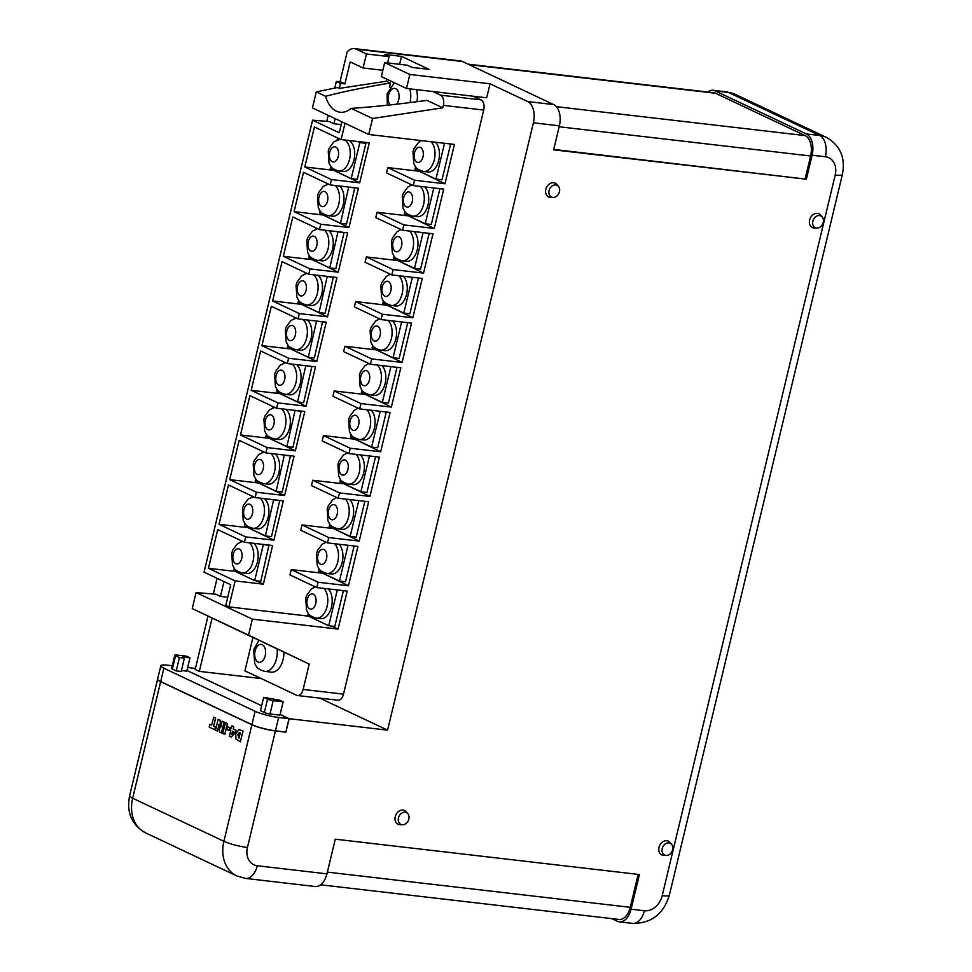 <?xml version="1.0" encoding="UTF-8"?>
<svg xmlns="http://www.w3.org/2000/svg" width="972" height="972" viewBox="0 0 972 972"><rect width="100%" height="100%" fill="white"/><g stroke="black" fill="none" stroke-linecap="round" stroke-linejoin="round"><path stroke-width="1.46" d="M264.348 712.5A4.167 0.656 13.5 0 0 269.997 713.983L279.948 715.149L283.156 701.808L279.657 700.168L263.667 697.337L260.472 710.666L264.348 712.5L267.555 699.172A4.167 0.656 13.5 0 0 273.205 700.654L283.156 701.808M280.118 714.469L289.036 718.685L278.648 717.482L275.44 730.81A17.362 2.746 -166.5 0 1 251.918 724.626L160.684 681.554A17.362 2.746 -166.5 0 1 157.622 679.1L160.83 665.771A17.362 2.746 13.5 0 0 163.879 668.214L255.114 711.285A17.362 2.746 13.5 0 0 278.648 717.482M186.94 670.486L261.65 705.757L186.952 670.449M160.83 665.771A17.362 2.746 13.5 0 1 167.998 665.237L172.263 665.735M189.977 657.825L186.49 656.173L176.527 655.019A4.167 0.656 13.5 0 0 174.814 655.14L171.607 668.481A4.167 0.656 13.5 0 0 172.336 669.064L176.224 670.899L181.205 671.47L184.401 658.141L182.481 657.121L189.977 657.825L186.782 671.154L181.424 670.534M275.44 730.81L285.841 732.025L289.036 718.685M263.667 697.337L267.555 699.172M174.814 655.14A4.167 0.656 13.5 0 0 175.543 655.736L179.419 657.558L176.224 670.899M179.419 657.558L184.401 658.141M234.301 568.292L233.73 570.686L254.688 580.588L260.775 581.292L269.001 545.085M254.688 580.588L263.339 544.587L269.414 545.292M240.959 540.602L240.631 541.939M249.354 542.813A15.965 9.55 96.6 0 1 253.036 561.342A15.965 9.55 96.6 0 1 242.271 572.982L246.694 573.504A15.965 9.55 -83.4 0 0 257.459 561.852A15.965 9.55 -83.4 0 0 253.777 543.324M308.331 613.441L307.76 615.847L328.718 625.737L334.805 626.442L343.395 590.66M328.718 625.737L337.308 589.955M323.834 588.388A15.965 9.55 96.6 0 1 327.066 606.492A15.965 9.55 96.6 0 1 316.289 618.143L320.711 618.654A15.965 9.55 -83.4 0 0 331.488 607.002A15.965 9.55 -83.4 0 0 328.257 588.898M431.07 141.73A15.965 9.55 96.6 0 1 434.302 159.833A15.965 9.55 96.6 0 1 423.525 171.485L427.947 171.995A15.965 9.55 -83.4 0 0 438.724 160.344A15.965 9.55 -83.4 0 0 435.492 142.24M420.341 186.393A15.965 9.55 96.6 0 1 423.573 204.497A15.965 9.55 96.6 0 1 412.796 216.149L417.219 216.659A15.965 9.55 -83.4 0 0 427.996 205.007A15.965 9.55 -83.4 0 0 424.764 186.903M409.625 231.057A15.965 9.55 96.6 0 1 412.845 249.16A15.965 9.55 96.6 0 1 402.08 260.812L406.503 261.322A15.965 9.55 -83.4 0 0 417.267 249.683A15.965 9.55 -83.4 0 0 414.048 231.579M398.897 275.72A15.965 9.55 96.6 0 1 402.129 293.836A15.965 9.55 96.6 0 1 391.352 305.475L395.774 305.998A15.965 9.55 -83.4 0 0 406.551 294.346A15.965 9.55 -83.4 0 0 403.319 276.242M388.168 320.396A15.965 9.55 96.6 0 1 391.4 338.499A15.965 9.55 96.6 0 1 380.635 350.139L385.058 350.661A15.965 9.55 -83.4 0 0 395.823 339.009A15.965 9.55 -83.4 0 0 392.603 320.906M377.452 365.059A15.965 9.55 96.6 0 1 380.684 383.162A15.965 9.55 96.6 0 1 369.907 394.814L374.329 395.325A15.965 9.55 -83.4 0 0 385.106 383.673A15.965 9.55 -83.4 0 0 381.875 365.569M366.723 409.722A15.965 9.55 96.6 0 1 369.955 427.826A15.965 9.55 96.6 0 1 359.178 439.478L363.613 439.988A15.965 9.55 -83.4 0 0 374.378 428.348A15.965 9.55 -83.4 0 0 371.146 410.233M356.007 454.386A15.965 9.55 96.6 0 1 359.227 472.489A15.965 9.55 96.6 0 1 348.462 484.141L352.885 484.651A15.965 9.55 -83.4 0 0 363.662 473.012A15.965 9.55 -83.4 0 0 360.43 454.908M345.279 499.061A15.965 9.55 96.6 0 1 348.511 517.165A15.965 9.55 96.6 0 1 337.734 528.804L342.156 529.327A15.965 9.55 -83.4 0 0 352.933 517.675A15.965 9.55 -83.4 0 0 349.701 499.572M334.562 543.725A15.965 9.55 96.6 0 1 337.782 561.828A15.965 9.55 96.6 0 1 327.017 573.48L331.44 573.99A15.965 9.55 -83.4 0 0 342.205 562.338A15.965 9.55 -83.4 0 0 338.985 544.235M344.683 139.992A15.965 9.55 96.6 0 1 349.543 159.347A15.965 9.55 96.6 0 1 338.778 170.987L343.201 171.509A15.965 9.55 -83.4 0 0 353.978 159.858A15.965 9.55 -83.4 0 0 349.118 140.503M335.133 185.482A15.965 9.55 96.6 0 1 338.827 204.011A15.965 9.55 96.6 0 1 328.05 215.65L332.473 216.173A15.965 9.55 -83.4 0 0 343.25 204.521A15.965 9.55 -83.4 0 0 339.568 185.992M324.417 230.145A15.965 9.55 96.6 0 1 328.099 248.674A15.965 9.55 96.6 0 1 317.334 260.326L321.756 260.836A15.965 9.55 -83.4 0 0 332.521 249.184A15.965 9.55 -83.4 0 0 328.84 230.656M313.689 274.809A15.965 9.55 96.6 0 1 317.382 293.337A15.965 9.55 96.6 0 1 306.605 304.989L311.028 305.5A15.965 9.55 -83.4 0 0 321.805 293.86A15.965 9.55 -83.4 0 0 318.111 275.331M302.972 319.472A15.965 9.55 96.6 0 1 306.654 338.001A15.965 9.55 96.6 0 1 295.877 349.653L300.312 350.163A15.965 9.55 -83.4 0 0 311.076 338.523A15.965 9.55 -83.4 0 0 307.395 319.995M292.244 364.148A15.965 9.55 96.6 0 1 295.938 382.676A15.965 9.55 96.6 0 1 285.161 394.316L289.583 394.839A15.965 9.55 -83.4 0 0 300.36 383.187A15.965 9.55 -83.4 0 0 296.667 364.658M281.516 408.811A15.965 9.55 96.6 0 1 285.209 427.34A15.965 9.55 96.6 0 1 274.432 438.992L278.855 439.502A15.965 9.55 -83.4 0 0 289.632 427.85A15.965 9.55 -83.4 0 0 285.95 409.321M270.799 453.474A15.965 9.55 96.6 0 1 274.481 472.003A15.965 9.55 96.6 0 1 263.716 483.655L268.138 484.165A15.965 9.55 -83.4 0 0 278.915 472.514A15.965 9.55 -83.4 0 0 275.222 453.985M260.071 498.138A15.965 9.55 96.6 0 1 263.764 516.667A15.965 9.55 96.6 0 1 252.987 528.318L257.41 528.829A15.965 9.55 -83.4 0 0 268.187 517.189A15.965 9.55 -83.4 0 0 264.493 498.66M277.093 648.846A17.362 10.376 96.6 0 1 276.485 658.7A17.362 10.376 96.6 0 1 264.773 671.36L271.419 672.138A17.362 10.376 -83.4 0 0 283.119 659.478A17.362 10.376 -83.4 0 0 283.909 652.078M552.752 197.425A6.525 5.127 115.3 0 0 553.214 197.462A6.525 5.127 115.3 0 0 558.888 193.355A6.525 5.127 115.3 0 0 558.45 186.369A6.525 5.127 115.3 0 0 555.753 184.911A6.525 5.127 115.3 0 0 549.058 190.561A6.525 5.127 115.3 0 0 552.752 197.425M558.45 186.369L556.835 184.449A7.642 6.002 115.3 0 0 553.688 182.736A7.642 6.002 115.3 0 0 545.839 189.358A7.642 6.002 115.3 0 0 550.164 197.401A7.642 6.002 115.3 0 0 550.711 197.438L553.214 197.462M816.541 228.092A6.525 5.127 115.3 0 0 817.002 228.116A6.525 5.127 115.3 0 0 822.677 224.01A6.525 5.127 115.3 0 0 822.239 217.023A6.525 5.127 115.3 0 0 819.542 215.565A6.525 5.127 115.3 0 0 812.847 221.215A6.525 5.127 115.3 0 0 816.541 228.092M822.239 217.023L820.623 215.104A7.642 6.002 115.3 0 0 817.476 213.39A7.642 6.002 115.3 0 0 809.627 220.012A7.642 6.002 115.3 0 0 813.953 228.055A7.642 6.002 115.3 0 0 814.487 228.092L817.002 228.116M402.141 824.754A6.525 5.127 115.3 0 0 402.602 824.778A6.525 5.127 115.3 0 0 408.276 820.684A6.525 5.127 115.3 0 0 407.839 813.698A6.525 5.127 115.3 0 0 405.154 812.228A6.525 5.127 115.3 0 0 398.447 817.889A6.525 5.127 115.3 0 0 402.141 824.754M407.839 813.698L406.235 811.778A7.642 6.002 115.3 0 0 403.076 810.065A7.642 6.002 115.3 0 0 395.227 816.687A7.642 6.002 115.3 0 0 399.553 824.73A7.642 6.002 115.3 0 0 400.1 824.766L402.602 824.778M665.929 855.409A6.525 5.127 115.3 0 0 666.391 855.445A6.525 5.127 115.3 0 0 672.065 851.338A6.525 5.127 115.3 0 0 671.628 844.352A6.525 5.127 115.3 0 0 668.93 842.882A6.525 5.127 115.3 0 0 662.236 848.544A6.525 5.127 115.3 0 0 665.929 855.409M671.628 844.352L670.012 842.432A7.642 6.002 115.3 0 0 666.865 840.719A7.642 6.002 115.3 0 0 659.016 847.341A7.642 6.002 115.3 0 0 663.341 855.384A7.642 6.002 115.3 0 0 663.888 855.421L666.391 855.445M414.582 180.245L387.792 167.597L386.516 172.931L413.294 185.579L414.582 180.245L444.994 183.781L454.434 144.439L368.716 134.476L372.568 118.487L442.77 107.819L426.975 100.359C398.848 104.211 373.588 106.884 351.196 108.39A33.23 19.865 96.6 0 1 340.115 112.242A33.23 19.865 96.6 0 1 325.596 96.313L316.265 91.903L337.418 87.529L339.277 88.403L340.492 83.373L336.361 81.429L334.769 88.075M328.22 115.364L326.786 121.354M217.072 578.316L213.305 593.989M208.008 616.078L195.202 669.429L199.321 671.373L212.127 618.034L192.225 608.569L248.528 635.141L252.368 619.14L196.077 592.568L192.225 608.569M224.022 581.584L220.462 596.407L215.784 594.196L196.077 592.568M335.158 118.633L333.931 123.76L329.253 121.549L312.571 120.176L204.059 572.168L230.741 584.767L225.796 605.41L228.894 606.88L235.127 580.904L263.339 584.184L272.622 545.511L244.409 542.23L245.697 536.896L273.897 540.177L283.338 500.847L255.138 497.567L256.414 492.233L284.626 495.513L294.066 456.184L265.866 452.903L267.142 447.57L295.342 450.85L304.795 411.508L276.583 408.24L277.87 402.906L306.071 406.187L315.511 366.845L287.311 363.564L288.587 358.243L316.787 361.511L326.24 322.182L298.027 318.901L299.315 313.567L327.515 316.848L336.956 277.518L308.756 274.238L310.032 268.904L338.244 272.184L347.684 232.855L319.484 229.574L320.76 224.24L348.96 227.521L358.401 188.179L330.201 184.911L331.488 179.577L359.689 182.845L333.056 170.015M415.566 166.783L414.983 169.177L435.954 179.079L444.544 143.297M404.838 211.459L404.267 213.852L425.226 223.742L433.816 187.96M394.122 256.122L393.538 258.516L414.509 268.406L423.099 232.624M383.393 300.785L382.822 303.179L403.781 313.081L412.371 277.287M372.665 345.449L372.094 347.842L393.053 357.745L401.655 321.963M361.949 390.112L361.365 392.506L382.336 402.408L390.926 366.626M351.22 434.788L350.649 437.181L371.608 447.071L380.198 411.29M340.504 479.451L339.921 481.845L360.891 491.747L369.482 455.953M329.775 524.115L329.204 526.508L350.163 536.41L358.753 500.616M319.047 568.778L318.476 571.172L339.447 581.074L348.037 545.292M418.3 170.744L444.994 183.781M435.954 179.079L442.029 179.784L450.631 144.002M403.854 224.909L377.063 212.261L375.787 217.594L402.578 230.243L403.854 224.909L434.277 228.444L443.718 189.115L413.294 185.579M407.572 215.407L434.277 228.444M425.226 223.742L431.313 224.447L439.903 188.665M393.138 269.572L366.347 256.924L365.059 262.258L391.85 274.906L393.138 269.572L423.549 273.108L432.99 233.778L402.578 230.243M396.855 260.083L423.549 273.108M414.509 268.406L420.584 269.123L429.174 233.329M382.409 314.235L355.618 301.587L354.343 306.921L381.133 319.569L382.409 314.235L412.821 317.771L422.273 278.442L391.85 274.906M386.127 304.746L412.821 317.771M403.781 313.081L409.868 313.786L418.458 278.004M371.681 358.911L344.902 346.263L343.614 351.597L370.405 364.233L371.681 358.911L402.104 362.435L411.545 323.105L381.133 319.569M375.411 349.41L402.104 362.435M393.053 357.745L399.14 358.449L407.73 322.668M360.964 403.574L334.174 390.926L332.898 396.26L359.676 408.908L360.964 403.574L391.376 407.11L400.816 367.768L370.405 364.233M364.682 394.073L391.376 407.11M382.336 402.408L388.423 403.113L397.013 367.331M350.236 448.238L323.457 435.59L322.169 440.923L348.96 453.572L350.236 448.238L380.66 451.773L390.1 412.444L359.676 408.908M353.954 438.737L380.66 451.773M371.608 447.071L377.695 447.788L386.285 411.994M339.52 492.901L312.729 480.253L311.453 485.587L338.232 498.235L339.52 492.901L369.931 496.437L379.372 457.107L348.96 453.572M343.238 483.412L369.931 496.437M360.891 491.747L366.966 492.452L375.569 456.658M328.791 537.565L302 524.916L300.725 530.25L327.515 542.898L328.791 537.565L359.203 541.1L368.655 501.771L338.232 498.235M332.509 528.075L359.203 541.1M350.163 536.41L356.25 537.115L364.84 501.333M318.075 582.24L291.284 569.592L289.996 574.926L316.787 587.574L318.075 582.24L348.486 585.776L357.927 546.434L327.515 542.898M321.793 572.739L348.486 585.776M339.447 581.074L345.522 581.778L354.112 545.997M330.82 166.297L330.237 168.691L351.208 178.593L359.847 142.592L357.502 141.487M337.624 137.939L337.138 139.944M320.092 210.96L319.521 213.354L340.479 223.256L348.705 187.061M326.738 183.271L326.422 184.607M309.363 255.624L308.792 258.017L329.763 267.92L337.977 231.725M316.022 227.934L315.693 229.27M298.647 300.299L298.076 302.693L319.035 312.583L327.26 276.388M305.293 272.61L304.977 273.934M287.919 344.963L287.348 347.356L308.306 357.259L316.532 321.052M294.565 317.273L294.249 318.609M277.202 389.626L276.619 392.02L297.59 401.922L305.803 365.715M283.848 361.936L283.52 363.273M266.474 434.29L265.903 436.683L286.862 446.585L295.087 410.391M273.12 406.6L272.804 407.936M255.758 478.953L255.174 481.359L276.145 491.249L284.359 455.054M262.404 451.263L262.075 452.6M245.029 523.629L244.458 526.022L265.417 535.912L273.642 499.717M251.675 495.939L251.359 497.263M359.689 182.845L369.287 142.848L341.087 139.579L314.406 126.98L304.795 166.977L332.995 170.258M351.208 178.593L357.283 179.298L365.934 143.297L363.589 142.191M322.327 214.691L348.96 227.521M340.479 223.256L346.567 223.961L354.78 187.766M311.611 259.354L338.244 272.184M329.763 267.92L335.838 268.624L344.064 232.43M300.883 304.017L327.515 316.848M319.035 312.583L325.122 313.3L333.335 277.093M290.166 348.681L316.787 361.511M308.306 357.259L314.393 357.963L322.619 321.756M279.438 393.356L306.071 406.187M297.59 401.922L303.665 402.627L311.891 366.432M268.722 438.02L295.342 450.85M286.862 446.585L292.949 447.29L301.174 411.095M257.993 482.683L284.626 495.513M276.145 491.249L282.22 491.954L290.446 455.759M247.265 527.346L273.897 540.177M265.417 535.912L271.504 536.629L279.717 500.422M339.277 88.403L386.479 81.235L390.234 83.009A33.23 19.865 -83.4 0 0 389.772 87.456M442.77 107.819L443.353 105.365A8.335 4.981 -83.4 0 0 440.62 95.171L480.982 99.861A8.335 4.981 96.6 0 1 483.728 110.067L343.505 694.13A8.335 4.981 96.6 0 1 337.879 700.217L297.505 695.527A8.335 4.981 -83.4 0 0 303.13 689.44L309.23 664.046L248.528 635.141M432.941 91.538L440.62 95.171M386.479 81.235L386.953 79.242M416.976 101.696A17.362 10.376 -83.4 0 0 416.381 89.618M264.287 642.832L309.23 664.046M297.505 695.527A8.335 4.981 -83.4 0 1 296.557 695.247L244.92 670.862L252.939 637.474L258.916 640.293L237.241 629.917M372.568 118.487L351.196 108.39M325.596 96.313C341.913 91.939 363.467 87.504 390.234 83.009M316.265 91.903L312.425 107.904L368.716 134.476M252.939 637.474L212.127 618.034M387.792 167.597L418.203 171.133M344.999 123.286L341.087 139.579M308.318 616.114L228.894 606.88M291.284 569.592L321.696 573.128M302 524.916L332.424 528.452M312.729 480.253L343.14 483.789M323.457 435.59L353.869 439.125M334.174 390.926L364.585 394.462M344.902 346.263L375.313 349.798M355.618 301.587L386.042 305.123M366.347 256.924L396.758 260.46M377.063 212.261L407.487 215.796M331.683 626.089L338.086 629.103L347.211 591.098L316.787 587.574M330.201 184.911L303.519 172.311L294.079 211.641L322.279 214.921M319.484 229.574L292.791 216.975L283.35 256.304L311.55 259.585M308.756 274.238L282.074 261.638L272.622 300.968L300.834 304.248M298.027 318.901L271.346 306.302L261.905 345.643L290.106 348.912M287.311 363.564L260.63 350.977L251.177 390.307L279.389 393.587M276.583 408.24L249.901 395.64L240.461 434.97L268.661 438.25M265.866 452.903L239.173 440.304L229.732 479.633L257.932 482.914M255.138 497.567L228.456 484.967L219.016 524.297L247.216 527.577M256.061 580.746L263.339 584.184M244.409 542.23L217.728 529.631L208.445 568.304L235.127 580.904M235.285 571.427L208.445 568.304M406.49 88.476L409.856 74.467L490.034 83.786L486.668 97.783L406.49 88.476L381.328 76.594L384.681 62.585L407.353 65.221L411.958 67.396L429.102 69.389L401.533 56.376L384.39 54.383L389.104 56.607L366.444 53.97L356.274 49.171A17.362 10.376 -83.4 0 0 354.282 48.6A17.362 10.376 -83.4 0 0 347.198 51.856L340.054 81.599L336.361 81.429M187.645 667.521L195.445 668.432M312.571 120.176L339.264 132.775L341.889 121.816M245.697 536.896L219.016 524.297M256.414 492.233L229.732 479.633M267.142 447.57L240.461 434.97M277.87 402.906L251.177 390.307M288.587 358.243L261.905 345.643M299.315 313.567L272.622 300.968M310.032 268.904L283.35 256.304M320.76 224.24L294.079 211.641M331.488 179.577L304.795 166.977M252.368 619.14L338.086 629.103M227.752 597.245L220.462 596.407M319.727 698.103L387.585 730.142L533.397 122.812A17.362 10.376 96.6 0 0 527.687 101.562L490.034 83.786M473.303 96.24L480.982 99.861M354.282 48.6L460.449 60.944A17.362 10.376 -83.4 0 1 462.453 61.515L553.688 104.587A17.362 10.376 -83.4 0 1 559.386 125.838L553.627 149.822L806.359 179.188L812.118 155.204A17.362 10.376 -83.4 0 0 806.408 133.954L819.675 135.497L728.441 92.425L715.173 90.882L806.408 133.954M387.585 730.142L289.158 718.697L285.914 732.171L275.416 730.944L247.435 847.475A17.362 13.644 -64.7 0 0 257.264 865.748L326.944 873.852L335.267 839.188L639.418 874.533L631.095 909.197A17.362 10.376 96.6 0 1 619.383 921.857A17.362 10.376 96.6 0 1 617.39 921.286L611.765 918.625M409.856 74.467L384.681 62.585M157.61 679.173A17.362 2.746 13.5 0 0 157.598 679.234A17.362 2.746 13.5 0 0 160.647 681.688L251.882 724.76A17.362 2.746 13.5 0 0 275.416 730.944M715.173 90.882A17.362 10.376 -83.4 0 0 713.181 90.311A17.362 10.376 -83.4 0 0 707.75 92.024M326.944 873.852A17.362 10.376 96.6 0 1 315.232 886.513L245.552 878.409A17.362 10.376 96.6 0 0 257.264 865.748M199.321 671.373L261.225 678.565M289.158 718.697L280.118 714.432M638.154 874.387L630.257 907.313A16.67 9.963 96.6 0 1 619.006 919.463L320.651 884.799M553.724 149.421L806.359 179.188M468.067 64.164L713.557 92.704A16.67 9.963 96.6 0 1 715.477 93.251L805.156 135.594A16.67 9.963 96.6 0 1 810.624 155.994L805.193 178.641M382.847 70.276L363.078 67.979L350.199 61.892L344.914 83.896L340.492 83.373M341.221 124.61L333.931 123.76M274.055 499.912L280.143 500.629M284.784 455.248L290.871 455.953M295.512 410.585L301.587 411.29M306.229 365.922L312.316 366.626M316.957 321.258L323.032 321.963M327.673 276.583L333.761 277.299M338.402 231.919L344.489 232.624M349.118 187.256L355.205 187.96M359.847 142.592L365.934 143.297M387.585 62.925L389.104 56.607M363.078 67.979L366.444 53.97M399.626 64.322L401.533 56.376M344.914 83.896L340.054 81.599M238.553 729.462L242.951 731.041L240.363 741.818L235.929 739.036L235.783 733.641L239.185 729.437M239.744 732.596L237.8 734.589L239.015 738.1L240.278 732.852L239.246 732.451M238.662 729.474L243.061 731.053L240.363 741.818M239.853 732.609L237.909 734.601L239.027 738.064M227.861 726.789L230.036 727.821L229.368 730.592L227.084 729.547L227.861 726.789M227.752 726.777L230.036 727.821M229.914 727.809L229.258 730.579M217.497 731.029L215.565 730.118L218.153 719.329L220.085 720.24L220.583 727.736L222.09 721.188L224.143 722.111L221.555 732.9L219.502 731.977L219.016 724.444L217.497 731.029L219.125 724.456M222.09 721.188L224.143 722.111M220.085 720.24L220.693 727.749M218.153 719.329L220.194 720.252M224.034 722.099L221.434 732.888M231.919 725.829L233.693 726.667L233.159 728.879L235.892 730.166L235.285 732.706L231.081 737.128L229.392 736.339L230.826 730.385L230.097 730.045L231.919 725.829L233.802 726.679L233.268 728.891L236.014 730.179L235.394 732.718L231.081 737.128M231.81 734.273L233.985 731.88L232.551 731.211L231.81 734.273M230.668 727.7L231.397 728.004M232.66 731.26L231.968 734.103M225.431 722.718L227.436 723.678L224.848 734.455L222.722 733.496L225.431 722.718M225.322 722.706L227.436 723.678M227.327 723.666L224.739 734.443M213.67 717.178L215.687 718.126L213.755 726.145L215.529 726.983L214.861 729.741L209.199 727.105L209.867 724.347L211.641 725.148L213.67 717.178M213.561 717.154L215.687 718.126M209.867 724.347L211.629 725.185M215.577 718.114L213.646 726.133L215.529 726.983M215.42 726.971L214.751 729.729M163.879 668.214L160.684 681.554M251.918 724.626L255.114 711.285M273.205 700.654L269.997 713.983M175.543 655.736L172.336 669.064M233.207 554.332A7.642 4.568 -83.4 0 0 235.71 563.687A7.642 4.568 -83.4 0 0 241.749 558.365A7.642 4.568 -83.4 0 0 239.234 549.022A7.642 4.568 -83.4 0 0 233.207 554.332M307.225 599.493A7.642 4.568 -83.4 0 0 309.74 608.837A7.642 4.568 -83.4 0 0 315.766 603.527A7.642 4.568 -83.4 0 0 313.263 594.171A7.642 4.568 -83.4 0 0 307.225 599.493M414.461 152.835A7.642 4.568 -83.4 0 0 416.976 162.178A7.642 4.568 -83.4 0 0 423.002 156.857A7.642 4.568 -83.4 0 0 420.487 147.513A7.642 4.568 -83.4 0 0 414.461 152.835M403.732 197.498A7.642 4.568 -83.4 0 0 406.247 206.842A7.642 4.568 -83.4 0 0 412.274 201.532A7.642 4.568 -83.4 0 0 409.771 192.177A7.642 4.568 -83.4 0 0 403.732 197.498M393.016 242.162A7.642 4.568 -83.4 0 0 395.519 251.505A7.642 4.568 -83.4 0 0 401.558 246.195A7.642 4.568 -83.4 0 0 399.042 236.84A7.642 4.568 -83.4 0 0 393.016 242.162M382.288 286.825A7.642 4.568 -83.4 0 0 384.803 296.181A7.642 4.568 -83.4 0 0 390.829 290.859A7.642 4.568 -83.4 0 0 388.326 281.516A7.642 4.568 -83.4 0 0 382.288 286.825M371.571 331.488A7.642 4.568 -83.4 0 0 374.074 340.844A7.642 4.568 -83.4 0 0 380.113 335.522A7.642 4.568 -83.4 0 0 377.598 326.179A7.642 4.568 -83.4 0 0 371.571 331.488M360.843 376.164A7.642 4.568 -83.4 0 0 363.358 385.507A7.642 4.568 -83.4 0 0 369.384 380.186A7.642 4.568 -83.4 0 0 366.869 370.842A7.642 4.568 -83.4 0 0 360.843 376.164M350.114 420.827A7.642 4.568 -83.4 0 0 352.629 430.171A7.642 4.568 -83.4 0 0 358.656 424.861A7.642 4.568 -83.4 0 0 356.153 415.506A7.642 4.568 -83.4 0 0 350.114 420.827M339.398 465.491A7.642 4.568 -83.4 0 0 341.901 474.846A7.642 4.568 -83.4 0 0 347.94 469.525A7.642 4.568 -83.4 0 0 345.425 460.169A7.642 4.568 -83.4 0 0 339.398 465.491M328.67 510.154A7.642 4.568 -83.4 0 0 331.185 519.51A7.642 4.568 -83.4 0 0 337.211 514.188A7.642 4.568 -83.4 0 0 334.708 504.845A7.642 4.568 -83.4 0 0 328.67 510.154M317.953 554.818A7.642 4.568 -83.4 0 0 320.456 564.173A7.642 4.568 -83.4 0 0 326.495 558.851A7.642 4.568 -83.4 0 0 323.98 549.508A7.642 4.568 -83.4 0 0 317.953 554.818M329.715 152.337A7.642 4.568 -83.4 0 0 332.217 161.692A7.642 4.568 -83.4 0 0 338.256 156.37A7.642 4.568 -83.4 0 0 335.741 147.027A7.642 4.568 -83.4 0 0 329.715 152.337M318.986 197A7.642 4.568 -83.4 0 0 321.501 206.356A7.642 4.568 -83.4 0 0 327.528 201.034A7.642 4.568 -83.4 0 0 325.025 191.691A7.642 4.568 -83.4 0 0 318.986 197M308.27 241.676A7.642 4.568 -83.4 0 0 310.773 251.019A7.642 4.568 -83.4 0 0 316.811 245.697A7.642 4.568 -83.4 0 0 314.296 236.354A7.642 4.568 -83.4 0 0 308.27 241.676M297.541 286.339A7.642 4.568 -83.4 0 0 300.056 295.682A7.642 4.568 -83.4 0 0 306.083 290.373A7.642 4.568 -83.4 0 0 303.58 281.017A7.642 4.568 -83.4 0 0 297.541 286.339M286.825 331.002A7.642 4.568 -83.4 0 0 289.328 340.358A7.642 4.568 -83.4 0 0 295.367 335.036A7.642 4.568 -83.4 0 0 292.851 325.681A7.642 4.568 -83.4 0 0 286.825 331.002M276.097 375.666A7.642 4.568 -83.4 0 0 278.612 385.021A7.642 4.568 -83.4 0 0 284.638 379.7A7.642 4.568 -83.4 0 0 282.123 370.356A7.642 4.568 -83.4 0 0 276.097 375.666M265.368 420.329A7.642 4.568 -83.4 0 0 267.883 429.685A7.642 4.568 -83.4 0 0 273.91 424.363A7.642 4.568 -83.4 0 0 271.407 415.02A7.642 4.568 -83.4 0 0 265.368 420.329M254.652 465.005A7.642 4.568 -83.4 0 0 257.155 474.348A7.642 4.568 -83.4 0 0 263.193 469.039A7.642 4.568 -83.4 0 0 260.678 459.683A7.642 4.568 -83.4 0 0 254.652 465.005M243.923 509.668A7.642 4.568 -83.4 0 0 246.438 519.012A7.642 4.568 -83.4 0 0 252.465 513.702A7.642 4.568 -83.4 0 0 249.962 504.347A7.642 4.568 -83.4 0 0 243.923 509.668M396.649 104.186A9.027 5.395 -83.4 0 0 398.678 99.739A9.027 5.395 -83.4 0 0 395.713 88.695A9.027 5.395 -83.4 0 0 388.581 94.977A9.027 5.395 -83.4 0 0 390.137 104.915M255.101 650.961A9.027 5.395 -83.4 0 0 258.066 662.017A9.027 5.395 -83.4 0 0 265.198 655.736A9.027 5.395 -83.4 0 0 262.221 644.679A9.027 5.395 -83.4 0 0 255.101 650.961M462.453 61.515L356.274 49.171M559.386 125.838L533.397 122.812M631.095 909.197L644.363 910.74A17.362 13.644 -64.7 0 0 662.199 895.674L835.203 175.021A17.362 13.644 -64.7 0 0 825.386 156.747L812.118 155.204M527.687 101.562L553.688 104.587M619.383 921.857L632.663 923.4A17.362 10.376 -83.4 0 0 644.363 910.74M160.647 681.688L132.666 798.219L223.9 841.29L251.882 724.76M145.496 832.822C131.621 824.669 126.324 812.313 129.616 795.776A17.362 2.746 13.5 0 0 132.666 798.219A34.725 27.289 115.3 0 0 145.496 832.822L236.731 875.894A34.725 27.289 115.3 0 1 223.9 841.29A17.362 2.746 13.5 0 0 247.435 847.475M825.386 156.747A17.362 10.376 -83.4 0 0 819.675 135.497A34.725 27.289 -64.7 0 1 826.504 137.441L735.269 94.369A34.725 27.289 -64.7 0 0 728.441 92.425A17.362 10.376 -83.4 0 0 726.448 91.854L735.269 94.369M662.199 895.674A17.362 2.746 13.5 0 0 669.368 895.151L842.384 174.498A17.362 2.746 -166.5 0 1 835.203 175.021M327.357 872.115L630.257 907.313M469.002 64.614L715.477 93.251M556.361 106.677L805.156 135.594M559.167 126.773L810.624 155.994M303.13 689.44L343.505 694.13M483.728 110.067L443.353 105.365M409.747 88.853A17.362 10.376 96.6 0 1 410.002 102.582M242.271 572.982C233.159 570.187 234.544 567.891 232.502 565.133L231.737 553.165L232.745 550.079L237.35 543.822L242.599 541.38M316.289 618.143C307.188 615.349 308.561 613.053 306.532 610.282L305.755 598.315L306.763 595.241L311.38 588.971L315.305 586.869M423.525 171.485C414.424 168.691 415.797 166.382 413.768 163.624L412.991 151.656L413.999 148.57L418.616 142.313L421.447 140.612M412.796 216.149C403.696 213.354 405.069 211.058 403.04 208.287L402.274 196.32L403.283 193.246L407.888 186.976L411.812 184.874M402.08 260.812C392.967 258.017 394.353 255.721 392.311 252.951L391.546 240.983L392.554 237.909L397.159 231.64L401.084 229.538M391.352 305.475C382.251 302.681 383.624 300.384 381.595 297.626L380.83 285.659L381.826 282.573L386.443 276.315L390.367 274.201M380.635 350.139C371.523 347.356 372.908 345.048 370.867 342.29L370.101 330.322L371.11 327.236L375.714 320.979L379.639 318.865M369.907 394.814C360.806 392.02 362.179 389.723 360.15 386.953L359.373 374.985L360.381 371.912L364.998 365.642L368.923 363.54M359.178 439.478C350.078 436.683 351.451 434.387 349.422 431.617L348.656 419.649L349.665 416.575L354.27 410.305L358.194 408.204M348.462 484.141C339.362 481.347 340.735 479.05 338.706 476.292L337.928 464.312L338.936 461.238L343.553 454.969L347.466 452.867M337.734 528.804C328.633 526.01 330.006 523.714 327.977 520.956L327.212 508.988L328.22 505.902L332.825 499.644L336.749 497.53M327.017 573.48C317.905 570.686 319.29 568.377 317.249 565.619L316.483 553.651L317.492 550.565L322.097 544.308L326.021 542.206M338.778 170.987C329.678 168.192 331.051 165.896 329.022 163.138L328.244 151.17L329.253 148.084L333.87 141.827L340.334 139.227M328.05 215.65C318.95 212.868 320.323 210.56 318.294 207.801L317.528 195.834L318.537 192.748L323.141 186.49L328.39 184.048M317.334 260.326C308.221 257.531 309.606 255.235 307.565 252.465L306.8 240.497L307.808 237.423L312.413 231.154L317.662 228.712M306.605 304.989C297.505 302.195 298.878 299.898 296.849 297.128L296.071 285.161L297.08 282.087L301.697 275.817L306.945 273.387M295.877 349.653C286.776 346.858 288.149 344.562 286.12 341.804L285.355 329.824L286.363 326.75L290.968 320.481L296.217 318.051M285.161 394.316C276.06 391.522 277.433 389.225 275.404 386.467L274.626 374.499L275.635 371.413L280.252 365.156L285.489 362.714M274.432 438.992C265.332 436.197 266.705 433.889 264.676 431.131L263.91 419.163L264.919 416.077L269.523 409.82L274.772 407.377M263.716 483.655C254.603 480.861 255.988 478.564 253.947 475.794L253.182 463.826L254.19 460.752L258.795 454.483L264.044 452.041M252.987 528.318C243.887 525.524 245.26 523.228 243.231 520.457L242.465 508.49L243.462 505.416L248.079 499.146L253.328 496.716M387.318 105.219L387.111 93.798L394.389 82.754M264.773 671.36C255.83 668.748 256.875 666.428 254.749 663.633L253.631 649.794L258.977 640.232M129.616 795.776L157.598 679.234M713.181 90.311L726.448 91.854M236.731 875.894L245.552 878.409M632.663 923.4C651.374 923.461 663.609 914.044 669.368 895.151M842.384 174.498C845.676 157.95 840.379 145.593 826.504 137.441"/></g></svg>
